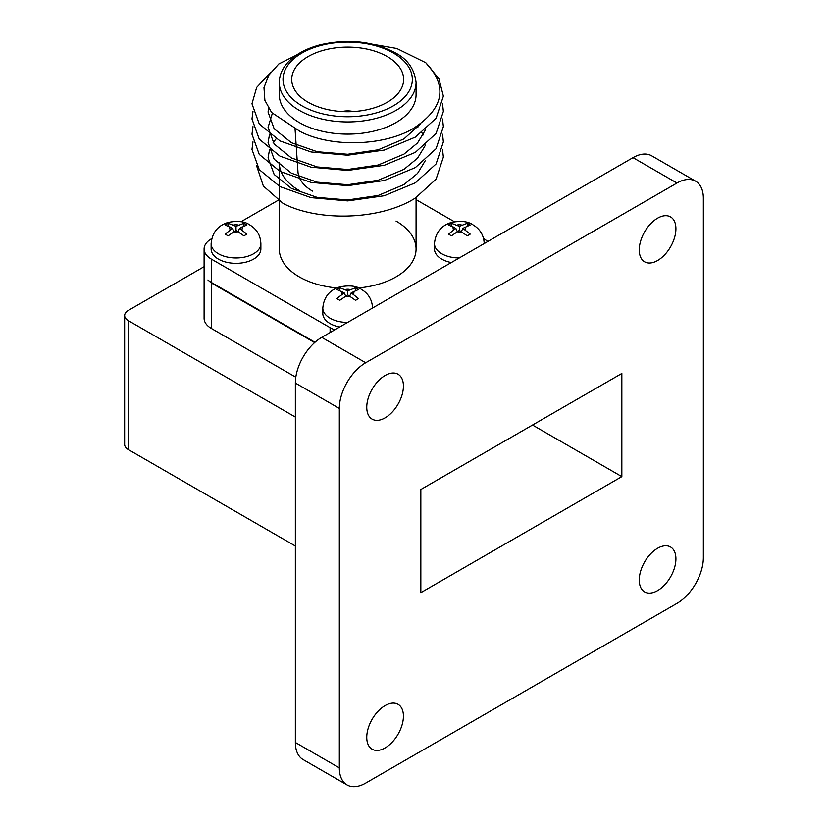 <?xml version="1.0" encoding="UTF-8"?>
<svg xmlns="http://www.w3.org/2000/svg" width="828" height="828" viewBox="0 0 828 828"><rect width="100%" height="100%" fill="white"/><g stroke="black" fill="none" stroke-linecap="round" stroke-linejoin="round"><path stroke-width="1.24" d="M299.312 190.595A68.393 39.485 180 0 1 279.284 162.671L279.284 248.98A68.393 39.485 0 0 0 299.312 276.904A68.393 39.485 0 0 0 336.81 287.958M470.221 224.988L467.261 223.281L459.343 226.334L451.436 223.281L448.465 224.988L455.824 228.362L448.465 234.127L451.436 235.835L459.343 230.401L467.261 235.835L470.221 234.127L462.862 228.362L470.221 224.988M338.269 299.415L339.759 300.316L347.677 294.871L355.585 300.316L358.555 298.597L351.196 292.843L358.555 289.458L355.585 287.751L347.677 290.804L339.759 287.751L336.799 289.458L344.158 292.843L336.799 298.597L338.269 299.415M246.879 224.988L243.918 223.281L236.001 226.334L228.093 223.281L225.123 224.988L232.492 228.362L225.123 234.127L228.093 235.835L236.001 230.401L243.918 235.835L246.879 234.127L239.52 228.362L246.879 224.988M218.416 259.133A24.871 14.355 0 0 0 245.523 262.248A24.871 14.355 0 0 0 260.872 248.98L260.872 243.598A24.871 14.355 180 0 1 245.523 256.866A24.871 14.355 180 0 1 218.416 253.751A24.871 14.355 180 0 1 211.13 243.598L211.13 248.98A24.871 14.355 0 0 0 218.416 259.133M347.605 322.423A24.871 14.355 180 0 1 330.093 318.221A24.871 14.355 180 0 1 322.806 308.068L322.806 313.45A24.871 14.355 0 0 0 330.093 323.603A24.871 14.355 0 0 0 339.615 327.039M459.271 257.953A24.871 14.355 180 0 1 441.759 253.751A24.871 14.355 180 0 1 434.472 243.598L434.472 248.98A24.871 14.355 0 0 0 441.759 259.133A24.871 14.355 0 0 0 451.291 262.559M385.092 417.85A25.927 14.966 120 0 0 402.025 395.008A25.927 14.966 120 0 0 398.051 374.225A25.927 14.966 120 0 0 385.092 375.508A25.927 14.966 120 0 0 368.149 398.361A25.927 14.966 120 0 0 372.124 419.134A25.927 14.966 120 0 0 385.092 417.85M657.587 260.53A25.927 14.966 120 0 0 674.52 237.677A25.927 14.966 120 0 0 670.545 216.905A25.927 14.966 120 0 0 657.587 218.188A25.927 14.966 120 0 0 640.644 241.031A25.927 14.966 120 0 0 644.619 261.814A25.927 14.966 120 0 0 657.587 260.53M385.092 747.932A25.927 14.966 120 0 0 402.025 725.09A25.927 14.966 120 0 0 398.051 704.307A25.927 14.966 120 0 0 385.092 705.591A25.927 14.966 120 0 0 368.149 728.443A25.927 14.966 120 0 0 372.124 749.216A25.927 14.966 120 0 0 385.092 747.932M657.587 590.612A25.927 14.966 120 0 0 674.52 567.76A25.927 14.966 120 0 0 670.545 546.987A25.927 14.966 120 0 0 657.587 548.271A25.927 14.966 120 0 0 640.644 571.123A25.927 14.966 120 0 0 644.619 591.896A25.927 14.966 120 0 0 657.587 590.612M211.74 238.619L211.388 238.826A24.871 14.355 0 0 0 204.102 248.98A24.871 14.355 0 0 0 211.388 259.133L211.388 282.483L314.971 342.285M211.388 282.483A24.871 14.355 180 0 1 207.921 279.978L211.388 282.99L211.388 328.478L295.803 377.216M295.358 417.064L128.288 320.612A12.43 7.183 0 0 1 124.645 315.53A12.43 7.183 0 0 1 128.288 310.459L204.102 266.688M211.388 328.478A24.871 14.355 180 0 1 204.102 318.325L204.102 248.98M676.973 183.029L633.006 157.651L321.74 337.358L365.697 362.747A37.301 21.538 120 0 0 339.325 408.432L339.325 767.856A37.301 21.538 120 0 0 347.046 784.934A37.301 21.538 120 0 0 365.697 783.091L676.973 603.384A37.301 21.538 120 0 0 703.355 557.689L703.355 198.265A37.301 21.538 120 0 0 695.623 181.187A37.301 21.538 120 0 0 676.973 183.029L365.697 362.747M633.006 157.651A37.301 21.538 -60 0 1 651.657 155.799L695.623 181.187M347.046 784.934L303.079 759.555A37.301 21.538 -60 0 1 295.358 742.478L339.325 767.856M339.325 408.432L295.358 383.053L295.358 742.478M295.358 383.053A37.301 21.538 -60 0 1 321.74 337.358M420.831 592.662L621.838 476.617L621.838 373.459L420.831 489.503L420.831 592.662M621.838 476.617L532.507 425.033M128.288 320.612L128.288 449.552L295.358 546.014M128.288 449.552A12.43 7.183 180 0 1 124.645 444.481L124.645 315.53M314.619 342.595L211.388 282.99M278.146 200.283L240.927 221.769M211.388 259.133L330.093 327.66A24.871 14.355 0 0 0 334.822 329.803M487.671 241.559A24.871 14.355 0 0 0 483.966 238.826L483.614 238.619M454.427 221.769L416.07 199.62M358.545 287.958A68.393 39.485 0 0 0 416.07 248.98A68.393 39.485 0 0 0 396.032 221.055M228.093 225.961L228.093 223.281M236.001 230.401L236.001 226.334M243.918 225.961L243.918 223.281M238.04 231.571L239.52 228.362M233.972 231.571L232.492 228.362M345.649 296.041L344.158 292.843M339.759 290.431L339.759 287.751M347.677 294.871L347.677 290.804M355.585 290.431L355.585 287.751M349.706 296.041L351.196 292.843M457.315 231.571L455.824 228.362M451.436 225.961L451.436 223.281M459.343 230.401L459.343 226.334M467.261 225.961L467.261 223.281M461.372 231.571L462.862 228.362M387.245 56.573A55.962 32.302 0 0 0 325.249 49.815A55.962 32.302 0 0 0 291.756 80.689A55.962 32.302 0 0 0 308.109 102.258A55.962 32.302 0 0 0 368.067 109.503A55.962 32.302 0 0 0 403.588 80.689A55.962 32.302 0 0 0 387.245 56.573M295.079 129.406L297.976 171.924A49.742 28.721 0 0 0 312.508 191.102M299.312 122.565A68.393 39.485 0 0 0 373.852 131.124A68.393 39.485 0 0 0 416.07 94.651L416.07 82.458A68.393 39.485 180 0 1 373.852 118.942A68.393 39.485 180 0 1 299.312 110.383A68.393 39.485 180 0 1 279.284 82.458L279.284 94.651A68.393 39.485 0 0 0 299.312 122.565M442.535 149.454L443.373 157.072L436.087 179.169L415.345 198.047C381.17 219.917 319.204 222.101 283.238 203.522L263.356 186.052L256.525 165.538M420.748 123.693L403.95 138.907L378.127 149.816L347.677 154.267L317.217 151.721L291.404 142.716L274.151 128.754L268.086 112.122L268.427 108.095M425.52 129.81L417.529 142.975L403.95 154.132L378.127 165.041L347.677 169.492L317.217 166.946L291.404 157.941L274.151 143.989L268.086 127.357L272.329 113.353M425.52 145.035L417.529 158.21L403.95 169.367L378.127 180.276L347.677 184.727L317.217 182.181L291.404 173.176L274.151 159.214L268.086 142.582L269.576 134.198M416.939 126.311L417.871 127.357M421.887 132.708L423.222 134.974M425.52 160.27L417.529 173.435L403.95 184.592L378.127 195.501L347.677 199.952L317.217 197.406L291.404 188.401L274.151 174.449L268.086 157.817L269.576 149.433M273.136 142.582L276.19 138.731M311.814 47.413L278.788 63.963L268.717 75.276L263.977 87.664L264.888 100.364L271.594 112.494L300.171 131.517C331.614 147.819 383.954 145.945 413.1 128.619C443.953 108.437 448.165 86.464 425.747 62.69L396.757 48.469L360.397 42.104M425.747 62.69L438.923 78.753L443.373 96.151L436.087 118.249L415.345 137.127L384.296 150.054L347.677 155.209L311.049 151.959L280.009 140.936L259.257 123.962L251.971 103.769L256.67 87.426L270.518 72.626M442.535 103.769L443.373 111.387L436.087 133.474L415.345 152.352L384.296 165.279L347.677 170.444L311.049 167.184L280.009 156.161L259.257 139.187L251.971 118.994L252.975 111.387M442.535 118.994L443.373 126.612L436.087 148.709L415.345 167.587L384.296 180.514L347.677 185.669L311.049 182.419L280.009 171.396L259.257 154.422L251.971 134.229L252.975 126.612M442.535 134.229L443.373 141.847L436.087 163.934L415.345 182.812L384.296 195.739L347.677 200.904L311.049 197.644L280.009 186.621L259.257 169.647L251.971 149.454L252.975 141.836M353.359 111.552A14.925 8.611 0 0 0 341.995 111.552M465.139 229.677A6.22 3.591 0 0 0 465.139 227.058M457.077 231.705A6.22 3.591 0 0 0 461.62 231.705M353.463 294.147A6.22 3.591 0 0 0 353.463 291.528M345.4 296.186A6.22 3.591 0 0 0 349.944 296.186M241.797 229.677A6.22 3.591 0 0 0 241.797 227.058M233.734 231.705A6.22 3.591 0 0 0 238.278 231.705M461.62 225.03A6.22 3.591 0 0 0 457.077 225.03M453.558 227.058A6.22 3.591 0 0 0 453.558 229.677M341.892 291.528A6.22 3.591 0 0 0 341.892 294.147M238.278 225.03A6.22 3.591 0 0 0 233.734 225.03M230.215 227.058A6.22 3.591 0 0 0 230.215 229.677M330.093 332.535L330.093 327.66M349.944 289.5A6.22 3.591 0 0 0 345.4 289.5M301.951 105.818A64.667 37.332 0 0 0 393.404 105.818A64.667 37.332 0 0 0 393.404 53.023A64.667 37.332 0 0 0 301.951 53.023A64.667 37.332 0 0 0 301.951 105.818M484.214 243.598C483.811 235.307 480.095 229.077 473.067 224.905C468.306 221.418 461.155 220.579 451.602 222.401C441.22 225.495 435.507 232.554 434.472 243.598M372.548 308.068C372.145 299.777 368.429 293.547 361.401 289.376C356.64 285.888 349.478 285.06 339.925 286.881C329.544 289.966 323.841 297.035 322.806 308.068M260.872 243.598C260.468 235.307 256.752 229.077 249.725 224.905C244.964 221.418 237.812 220.579 228.259 222.401C217.878 225.495 212.165 232.554 211.13 243.598M416.07 82.458C414.435 68.962 407.5 59.088 395.266 52.837C373.045 41.183 348.07 38.492 320.353 44.764C307.457 48.138 297.231 53.406 289.655 60.558C282.845 67.161 279.388 74.458 279.284 82.458M416.07 248.98L416.07 197.602"/></g></svg>
